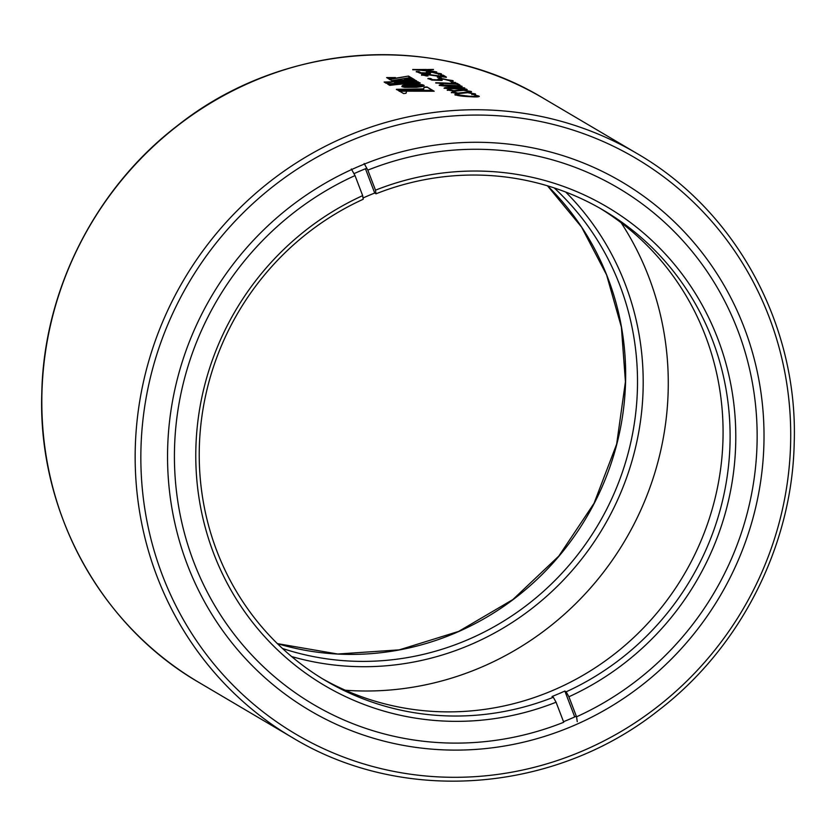 <?xml version="1.0" encoding="UTF-8"?>
<svg xmlns="http://www.w3.org/2000/svg" width="836" height="836" viewBox="0 0 836 836"><rect width="100%" height="100%" fill="white"/><g stroke="black" fill="none" stroke-linecap="round" stroke-linejoin="round"><path stroke-width="1.25" d="M577.258 721.667L576.547 716.807L568.898 696.764L566.15 691.811L564.854 691.048A273.153 262.703 -59.5 0 1 558.469 693.859A273.153 262.703 -59.5 0 1 552.032 696.503L553.327 697.266L556.076 702.219L563.736 722.262A299.842 288.368 120.5 0 1 193.753 561.97A299.842 288.368 120.5 0 1 355.018 175.581L362.667 195.624L363.2 199.261A273.153 262.703 120.5 0 0 200.055 433.403A273.153 262.703 120.5 0 0 325.862 680.797A273.153 262.703 120.5 0 0 553.327 697.266M574.729 716.922L564.854 691.048M363.012 197.996A273.153 262.703 -59.5 0 1 368.279 195.687A273.153 262.703 -59.5 0 1 374.716 193.043L365.457 168.778M351.339 168.976L355.018 175.581M374.716 193.043L376.012 193.806L375.489 190.169L367.83 170.126L364.162 163.522M576.547 716.807A299.842 288.368 120.5 0 0 737.812 330.419A299.842 288.368 120.5 0 0 367.83 170.126M566.15 691.811A273.153 262.703 120.5 0 0 729.285 457.668A273.153 262.703 120.5 0 0 603.477 210.285A273.153 262.703 120.5 0 0 376.012 193.806M375.489 190.169A277.865 267.227 -59.5 0 1 717.873 338.904A277.865 267.227 -59.5 0 1 568.898 696.764M599.945 208.237A273.153 262.703 -59.5 0 1 721.761 459.11A273.153 262.703 -59.5 0 1 552.732 690.463A273.153 262.703 -59.5 0 1 322.362 678.686M556.076 702.219A277.865 267.227 -59.5 0 1 213.692 553.484A277.865 267.227 -59.5 0 1 362.667 195.624M167.649 448.462A306.906 295.16 -59.5 0 1 473.74 142.287A306.906 295.16 -59.5 0 1 763.916 443.926A306.906 295.16 -59.5 0 1 457.825 750.101A306.906 295.16 -59.5 0 1 167.649 448.462M366.795 168.245A300.626 289.12 120.5 0 0 353.952 173.669M621.158 222.752A300.626 289.12 -59.5 0 1 668.173 391.081A300.626 289.12 -59.5 0 1 345.331 690.243M473.928 94.802L478.934 96.077C479.864 96.924 476.854 97.133 469.905 96.683C462.726 96.38 457.877 95.764 455.369 94.813C454.429 94.332 455.129 94.04 457.48 93.945L458.943 94.06L458.055 94.865L468.933 96.192C474.221 96.537 476.635 96.401 476.154 95.795L479.289 96.453M455.348 95.126C454.408 94.646 455.108 94.353 457.459 94.259L458.954 94.081M458.044 95.179L457.804 94.593L458.044 95.179L468.902 96.506C474.19 96.851 476.593 96.715 476.112 96.098M476.353 96.359L476.154 95.795M451.346 92.765L454.554 92.169L454.011 92.796L457.898 93.402L466.488 92.503L475.13 93.841C476.144 94.311 475.559 94.52 473.395 94.468L471.849 94.28L472.445 93.601L467.669 92.702L459.016 93.58L451.367 92.451L453.091 91.761L457.919 93.089L466.519 92.19L475.465 94.217M471.849 94.28L472.445 93.601L471.849 94.28M447.26 90.351L450.468 89.766L449.935 90.392L453.812 90.988L462.402 90.089L471.044 91.427C472.058 91.897 471.473 92.106 469.31 92.054L467.763 91.876L468.359 91.197L463.583 90.288L454.93 91.166L447.281 90.037L449.005 89.347L453.833 90.675L462.433 89.786L471.379 91.803M467.763 91.876L468.359 91.197L467.763 91.876M461.963 86.516A339.092 326.113 -59.5 0 0 442.202 85.439L464.753 87.884L446.612 88.041A339.092 326.113 -59.5 0 1 466.373 89.118L467.188 89.598A339.092 326.113 -59.5 0 0 446.33 88.501L444.146 87.999L445.306 87.634L460.197 87.487L442.254 85.794L439.746 85.408L439.245 85.105L440.279 84.938A339.092 326.113 -59.5 0 1 461.148 86.035L462.12 86.327L461.106 86.348A338.768 325.81 -59.5 0 0 440.258 85.241L439.234 85.418M442.192 85.753L464.649 88.052M446.602 88.355L446.602 88.355A338.768 325.81 -59.5 0 1 466.342 89.431L467.188 89.598M457.041 83.328L459.999 85.073L456.508 84.196A339.092 326.113 -59.5 0 0 439.412 83.287L435.723 82.743A339.092 326.113 -59.5 0 1 455.693 83.715L454.7 83.13L457.041 83.328L459.486 85.105M459.957 85.387L458.995 85.063M443.122 84.3L442.453 84.112M454.7 83.13L457.01 83.642M451.304 82.315L455.484 82.461M438.325 79.817C437.176 79.138 438.733 78.897 442.996 79.096L452.673 80.59C453.697 81.029 453.331 81.238 451.586 81.217L444.167 79.284C441.032 79.148 440.018 79.336 441.126 79.869L442.139 80.35L441.251 80.423A339.092 326.113 -59.5 0 0 431.898 80.11L427.959 78.448L430.644 78.5L432.609 79.66A339.092 326.113 -59.5 0 1 439.119 79.88L438.357 79.504C437.207 78.835 438.764 78.594 443.028 78.783L453.091 81.05M450.311 81.061L450.374 80.413L450.311 81.061M441.094 80.172L440.76 79.504L442.139 80.35L441.251 80.423M439.778 77.111L441.596 78.176L440.572 78.197L437.437 76.975L439.778 77.111L441.126 78.229M441.565 78.49L440.572 78.197M437.437 76.975L439.757 77.424M446.309 77.33L427.426 74.697L424.636 75.146L427.948 75.961L421.825 75.021C420.874 74.425 422.305 74.153 426.12 74.195L443.017 76.41L440.572 74.968L443.237 75.188L446.393 77.069M424.625 75.459L426.527 75.992M426.642 72.92C425.493 72.251 427.05 72.011 431.313 72.199L440.99 73.693C442.014 74.132 441.648 74.352 439.893 74.331L432.484 72.398C429.349 72.251 428.335 72.439 429.443 72.972L430.456 73.453L429.558 73.537A339.092 326.113 -59.5 0 0 420.205 73.213L416.276 71.551L418.951 71.603L420.926 72.763A339.092 326.113 -59.5 0 1 427.426 72.993L426.673 72.607C425.514 71.938 427.081 71.697 431.345 71.886L441.408 74.153M438.628 74.164L438.691 73.516L438.628 74.164M429.411 73.286L429.077 72.607L430.456 73.453L429.558 73.537M412.744 69.785L433.497 69.44L428.387 69.503L430.707 70.872L436.726 71.938L412.754 69.482L433.393 69.649M428.387 69.503L430.676 71.185L436.726 71.938M401.897 86.662L411.824 85.167L423.842 85.23L418.731 84.248L411.333 84.143L402.283 85.617L401.855 86.672L404.499 87.32L416.673 87.289L422.556 86.495L424.207 85.585L401.907 86.704M398.5 90.539L432.609 90.309L426.977 86.975A339.092 326.113 -59.5 0 0 424.051 87.08L423.716 88.888L396.421 89.316L398.5 90.539M406.003 93.277L406.672 91.176L434.177 91.228L433.267 90.685L399.148 90.925L403.631 93.569A339.092 326.113 -59.5 0 1 406.003 93.277M414.572 79.66A339.092 326.113 -59.5 0 0 392.565 81.102L394.655 82.336A339.092 326.113 -59.5 0 1 416.673 80.893L414.572 79.974A338.768 325.81 -59.5 0 0 393.014 81.364M386.629 77.591L388.824 78.887L395.428 77.57L386.629 77.591M408.48 76.066L389.409 79.242L391.833 80.664L410.852 77.466L408.48 76.066L389.43 79.545M413.851 79.232L411.49 77.842L404.154 78.877L413.851 79.232M393.108 81.792L384.132 82.043L386.274 83.307L393.108 81.792M418.115 81.75A339.092 326.113 -59.5 0 0 387.674 84.133L389.775 85.376A339.092 326.113 -59.5 0 1 420.215 82.994L418.115 82.064A338.768 325.81 -59.5 0 0 388.113 84.394M563.516 721.708A300.626 289.12 120.5 0 0 576.317 716.201M419.714 83.004L418.115 82.064M391.499 82.137L384.623 82.336M423.842 85.262L411.396 86.536M411.406 86.85L410.225 86.589M410.236 86.902L409.107 86.63M409.117 86.944L408.052 86.672M408.072 86.975L407.069 86.693M407.09 87.007L406.15 86.714M406.171 87.017L405.314 86.725M405.335 87.038L404.561 86.725M404.572 87.038L403.882 86.725M403.903 87.038L403.307 86.725M413.277 79.211L411.49 77.842M411.49 78.156L405.878 78.918M410.424 77.529L408.48 76.379M393.84 77.873L387.141 77.894M416.171 80.914L414.572 79.974M433.612 91.208L433.267 90.685M433.267 90.999L399.18 91.239M432.055 90.288L426.977 86.975M426.966 87.289A338.768 325.81 -59.5 0 0 424.051 87.393L424.051 87.08M424.051 87.393L423.716 88.888M423.727 89.201L396.452 89.619M422.546 84.781L423.079 84.927M422.546 85.094L421.929 84.655M421.929 84.958L421.24 84.53M421.24 84.844L420.466 84.426M420.466 84.729L419.63 84.331M419.63 84.635L418.731 84.248M418.742 84.551L417.781 84.175M417.791 84.488L416.788 84.122M416.798 84.436L415.753 84.091M415.753 84.405L414.677 84.07M414.687 84.384L413.58 84.081M413.59 84.384L412.461 84.102M412.472 84.405L411.333 84.143M411.343 84.446L410.194 84.206M410.204 84.52L409.086 84.29M409.097 84.593L408.041 84.384M408.052 84.697L407.059 84.509M407.069 84.812L406.139 84.635M406.16 84.948L405.303 84.781M405.314 85.084L404.53 84.927M404.54 85.241L403.84 85.094M403.851 85.408L403.234 85.262M403.245 85.575L402.712 85.439M415.785 69.869L428.147 70.924L426.235 69.472L415.805 69.555L428.178 70.611M438.597 74.477L438.66 73.829M416.265 71.865L418.94 71.917L420.905 73.077A338.768 325.81 -59.5 0 1 427.405 73.296L427.426 72.993M443.237 75.188L445.912 77.1M421.814 75.334C420.853 74.738 422.284 74.456 426.099 74.508L443.017 76.41M440.541 75.282L443.205 75.501M437.406 77.278L438.419 77.257M450.28 81.374L450.343 80.726M427.948 78.762L430.624 78.803L432.588 79.974A338.768 325.81 -59.5 0 1 439.088 80.193L439.119 79.88M439.412 83.287L442.045 84.102M435.786 83.057A338.768 325.81 -59.5 0 1 455.651 84.028L455.693 83.715M454.659 83.443L455.693 83.454M444.135 88.313L460.218 87.508M467.732 92.179L468.327 91.5M471.817 94.593L472.413 93.914M565.69 192.029A277.865 267.227 -59.5 0 1 643.103 389.503A277.865 267.227 -59.5 0 1 291.618 656.542M282.505 648.496A273.153 262.703 120.5 0 0 637.419 388.886A273.153 262.703 120.5 0 0 554.237 187.943M636.98 153.5C736.088 210.714 798.338 325.455 794.2 443.195C792.141 545.95 740.445 647.722 658.486 710.391C554.007 793.354 402.691 804.619 292.36 737.582A339.092 326.113 -59.5 0 1 135.275 448.044A339.092 326.113 -59.5 0 1 636.98 153.5L543.64 98.418A339.092 326.113 120.5 0 0 41.936 392.962A339.092 326.113 120.5 0 0 199.02 682.5C99.912 625.286 37.662 510.545 41.8 392.805C43.859 290.05 95.555 188.278 177.514 125.609C281.993 42.646 433.309 31.381 543.64 98.418M140.96 448.66A334.379 321.588 120.5 0 0 457.114 777.302A334.379 321.588 120.5 0 0 790.605 443.728A334.379 321.588 120.5 0 0 474.451 115.075A334.379 321.588 120.5 0 0 140.96 448.66M547.507 185.822A273.153 262.703 -59.5 0 1 625.568 381.885A273.153 262.703 -59.5 0 1 277.385 643.626L337.702 654.013L399.253 649.865L458.713 631.389L512.876 599.558L558.803 556.107L594.03 503.356L616.644 444.167L625.433 381.728L621.388 327.116L606.57 274.856L581.584 227.099L547.486 185.811M292.36 737.582L199.02 682.5"/></g></svg>

